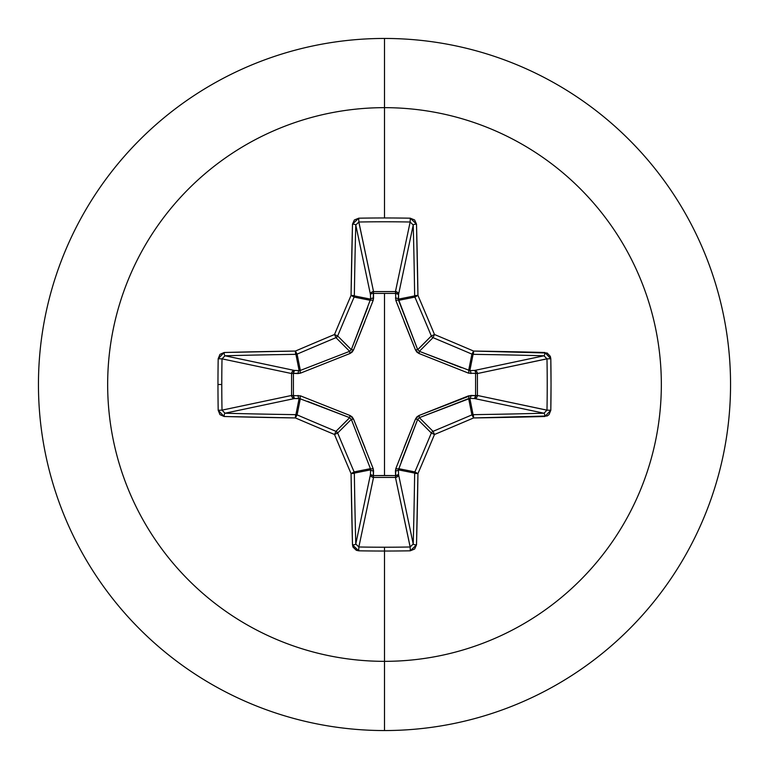 <?xml version="1.0" encoding="UTF-8"?>
<svg xmlns="http://www.w3.org/2000/svg" width="769" height="769" viewBox="0 0 769 769"><rect width="100%" height="100%" fill="white"/><g stroke="black" fill="none" stroke-linecap="round" stroke-linejoin="round"><path stroke-width="1.15" d="M222.01 410.194L222.01 410.146A548.47 209.889 -90 0 1 221.78 384.5A548.47 209.889 90 0 0 222.01 410.146L291.576 395.458L291.576 373.542L222.01 358.854A548.47 209.889 90 0 0 221.78 384.5L217.963 384.5A551.575 211.081 90 0 0 218.194 410.29L224.125 416.5A553.497 48.245 -0 0 0 295.402 417.942A553.411 48.236 22.5 0 0 334.505 434.495A553.411 48.236 67.5 0 0 351.058 473.598A553.497 48.245 90 0 0 352.5 544.875L358.71 550.806A551.575 211.081 0 0 0 384.5 551.037L384.5 547.22A548.47 209.889 180 0 1 358.854 546.99L358.71 550.806L356.355 550.316L353.009 547.115L352.5 544.875L351.058 473.598A553.411 48.236 -112.5 0 1 334.505 434.495A553.411 48.236 -157.5 0 1 295.402 417.942L224.125 416.5L219.972 414.635L218.194 410.29A551.575 211.081 -90 0 1 217.963 384.5L221.78 384.5A548.47 209.889 -90 0 1 222.01 358.854L218.194 358.71A551.575 211.081 90 0 0 217.963 384.5A551.575 211.081 -90 0 1 218.194 358.71L219.972 354.365L224.125 352.5L295.402 351.058A553.411 48.236 -22.5 0 1 334.505 334.505A553.411 48.236 -67.5 0 1 351.058 295.402L352.5 224.125L354.365 219.972L358.71 218.194A551.575 211.081 0 0 1 384.5 217.963L384.5 107.66A276.84 276.84 0 0 1 661.34 384.5A276.84 276.84 0 0 1 384.5 661.34L384.5 730.55A346.05 346.05 0 0 0 730.55 384.5A346.05 346.05 0 0 0 384.5 38.45L384.5 107.66A276.84 276.84 0 0 0 107.66 384.5A276.84 276.84 0 0 0 384.5 661.34L384.5 551.037A551.575 211.081 180 0 1 358.71 550.806L358.854 546.99A548.47 209.889 0 0 0 384.5 547.22A548.47 209.889 0 0 0 410.146 546.99L395.458 477.424L373.542 477.424L358.854 546.99L355.778 543.971L370.447 474.54L370.591 469.859L354.346 473.089A550.383 47.966 90 0 0 355.778 543.971L370.447 474.54A3.114 2.865 -168.1 0 0 373.542 477.424L358.854 546.99M358.806 222.01L373.542 291.576L373.417 293.402L373.542 291.576L395.458 291.576L410.146 222.01A548.47 209.889 180 0 0 358.854 222.01L373.542 291.576A3.114 2.865 -11.9 0 0 370.447 294.46L355.778 225.029A550.383 47.966 90 0 0 354.346 295.911L370.591 299.141L370.447 294.46L355.778 224.981M395.852 300.468A3.114 0.952 159.1 0 1 398.573 300.343A3.114 0.952 -20.9 0 0 395.852 300.468L395.583 293.402L395.852 300.468L415.52 350.049L416.894 352.115L418.951 353.48L468.532 373.148L477.414 373.455L475.598 373.417L475.598 395.583L477.414 395.545L476.52 397.64L474.54 398.553L475.598 395.583L468.532 395.852L418.951 415.52L416.885 416.894L415.52 418.951L395.852 468.532L395.583 475.598L384.5 475.492L384.5 293.508L384.5 475.492L373.417 475.598L373.148 468.532L353.48 418.951L352.106 416.885L350.049 415.52L300.468 395.852L293.402 395.583L293.402 373.417L300.468 373.148L350.049 353.48L352.115 352.106L353.48 350.049L373.148 300.468L373.417 293.402L395.583 293.402A3.114 1.057 -178.2 0 1 398.553 294.46L395.583 293.402L395.545 291.586L397.64 292.48L398.553 294.46L398.409 299.141L414.654 295.911A550.383 47.966 -90 0 0 413.222 225.029L398.553 294.46A3.114 2.865 11.9 0 0 395.458 291.576L410.146 222.01L413.222 225.029L398.553 294.46L398.573 300.343L417.673 349.645L431.342 335.976A550.296 47.966 -112.5 0 0 414.885 297.094L398.573 300.343L414.885 297.094A3.114 3.105 -101.2 0 1 414.654 295.911L398.409 299.141L417.673 349.645L419.355 351.327L461.708 367.765M384.5 38.45A346.05 346.05 0 0 1 730.55 384.5A346.05 346.05 0 0 1 384.5 730.55A346.05 346.05 0 0 1 38.45 384.5A346.05 346.05 0 0 1 384.5 38.45A346.05 346.05 0 0 0 38.45 384.5A346.05 346.05 0 0 0 384.5 730.55L384.5 661.34A276.84 276.84 0 0 0 661.34 384.5A276.84 276.84 0 0 0 384.5 107.66L384.5 217.963A551.575 211.081 0 0 1 410.29 218.194L414.635 219.972L416.5 224.125L417.942 295.402A553.411 48.236 67.5 0 1 434.495 334.505A553.411 48.236 22.5 0 1 473.598 351.058L547.124 353.009L550.325 356.355L550.806 358.71L551.037 384.5L550.806 410.29L549.028 414.635L547.115 415.991L473.598 417.942A553.411 48.236 157.5 0 1 434.495 434.495A553.411 48.236 112.5 0 1 417.942 473.598L416.5 544.875L414.635 549.028L410.29 550.806A551.575 211.081 180 0 1 384.5 551.037L384.5 661.34A276.84 276.84 0 0 1 107.66 384.5A276.84 276.84 0 0 1 384.5 107.66L384.5 38.45M349.712 417.692L335.976 431.342A3.114 3.105 45 0 1 337.658 433.024L351.327 419.355L337.658 433.024A550.296 47.966 67.5 0 0 354.115 471.906L370.427 468.657L351.327 419.355L349.645 417.673L299.141 398.409L295.911 414.654L299.141 398.409L294.46 398.553L225.029 413.222A550.383 47.966 -0 0 0 295.911 414.654A3.114 3.105 11.2 0 1 297.094 414.885L300.343 398.573L297.094 414.885A550.296 47.966 22.5 0 0 335.976 431.342L349.645 417.673L307.292 401.235M410.194 546.99L395.458 477.424A3.114 2.865 168.1 0 0 398.553 474.54L413.222 543.971A550.383 47.966 -90 0 0 414.654 473.089L398.409 469.859L398.553 474.54L413.222 544.019M404.081 447.462L415.52 418.951A3.114 0.5 -158.3 0 0 417.673 419.355L431.342 433.024A3.114 3.105 -45 0 1 433.024 431.342L419.355 417.673L433.024 431.342A550.296 47.966 -22.5 0 0 471.906 414.885L468.657 398.573L419.355 417.673L417.673 419.355L398.409 469.859A3.114 1.057 -1.8 0 1 395.439 470.916L395.852 468.532A3.114 0.952 -159.1 0 0 398.573 468.657L398.409 469.859L414.654 473.089A3.114 3.105 -78.7 0 1 414.885 471.906L398.573 468.657L414.885 471.906A550.296 47.966 -67.5 0 0 431.342 433.024L417.673 419.355L401.235 461.708M417.692 419.288L417.673 419.355A3.114 0.5 21.7 0 1 415.52 418.951L418.951 415.52L470.916 395.439A3.114 1.057 -88.2 0 1 469.859 398.409L473.089 414.654A550.383 47.966 0 0 0 543.971 413.222L474.54 398.553L469.859 398.409L468.657 398.573L471.906 414.885A3.114 3.105 -11.2 0 1 473.089 414.654L469.859 398.409L419.24 417.721M544.01 413.222L474.54 398.553A3.114 2.865 101.9 0 0 477.424 395.458L546.99 410.146A548.47 209.889 -90 0 0 546.99 358.854L477.424 373.542L477.424 395.458L546.99 410.185L550.806 410.29A551.575 211.081 -90 0 0 550.806 358.71L544.875 352.5A553.497 48.245 180 0 0 473.598 351.058A553.411 48.236 -157.5 0 0 434.495 334.505A553.411 48.236 -112.5 0 0 417.942 295.402A553.497 48.245 -90 0 0 416.5 224.125L410.29 218.194L410.146 222.01L410.29 218.194A551.575 211.081 180 0 0 384.5 217.963A551.575 211.081 180 0 0 358.71 218.194L358.854 222.01A548.47 209.889 0 0 1 410.146 222.01M546.99 358.806L477.424 373.542A3.114 2.865 78.1 0 0 474.54 370.447L543.971 355.778A550.383 47.966 180 0 0 473.089 354.346L469.859 370.591L474.54 370.447L544.019 355.778M468.657 370.427A3.114 0.952 -69.1 0 1 468.532 373.148L418.951 353.48A3.114 0.5 111.7 0 0 419.355 351.327L469.859 370.591A3.114 1.057 -91.8 0 1 470.916 373.561A3.114 1.057 88.2 0 0 469.859 370.591L474.54 370.447A3.114 1.057 -91.8 0 1 475.598 373.417A3.114 1.057 88.2 0 0 474.54 370.447L476.52 371.36L477.414 373.455L475.598 373.417L477.424 373.542L477.424 395.458L475.598 395.583L477.424 395.458A3.114 2.865 -78.1 0 1 477.414 395.545L475.598 395.583A3.114 1.057 -88.2 0 1 474.54 398.553L469.859 398.409A3.114 1.057 91.8 0 0 470.916 395.439L475.598 395.583L475.598 373.417L468.532 373.148A3.114 0.952 110.9 0 0 468.657 370.427L469.859 370.591L473.089 354.346A3.114 3.105 -168.7 0 1 471.906 354.115L468.657 370.427L471.906 354.115A550.296 47.966 -157.5 0 0 433.024 337.658L419.355 351.327L433.024 337.658A3.114 3.105 -135 0 1 431.342 335.976L417.721 349.76M351.308 349.712L337.658 335.976A3.114 3.105 135 0 1 335.976 337.658L349.645 351.327L335.976 337.658A550.296 47.966 157.5 0 0 297.094 354.115L300.343 370.427L349.645 351.327L351.327 349.645L370.591 299.141L354.346 295.911A3.114 3.105 101.2 0 1 354.115 297.094L370.427 300.343L354.115 297.094A550.296 47.966 112.5 0 0 337.658 335.976L351.327 349.645L367.765 307.292M224.99 355.778L294.46 370.447L299.141 370.591L295.911 354.346A550.383 47.966 180 0 0 225.029 355.778L294.46 370.447L299.141 370.591L300.343 370.427L297.094 354.115A3.114 3.105 168.7 0 1 295.911 354.346L299.141 370.591A3.114 1.057 -88.2 0 0 298.084 373.561L293.402 373.417L293.402 395.583L300.468 395.852L350.049 415.52L353.48 418.951L364.919 447.462M300.343 398.573A3.114 0.952 110.9 0 1 300.468 395.852A3.114 0.952 -69.1 0 0 300.343 398.573L294.46 398.553L292.451 397.611L291.576 395.458A3.114 2.865 -101.9 0 0 294.46 398.553L225.029 413.222L222.01 410.146L218.194 410.29L222.01 410.146L291.576 395.458L291.576 373.542L292.451 371.389L294.46 370.447A3.114 2.865 -78.1 0 0 291.576 373.542L222.01 358.854L225.029 355.778A550.383 47.966 -0 0 1 295.911 354.346L297.094 354.115A550.296 47.966 -22.5 0 1 335.976 337.658L337.658 335.976A550.296 47.966 -67.5 0 1 354.115 297.094L354.346 295.911A550.383 47.966 -90 0 1 355.778 225.029L358.854 222.01L358.71 218.194L352.5 224.125A3.114 0.904 1.5 0 1 355.778 225.029A3.114 0.904 -178.5 0 0 352.5 224.125A553.497 48.245 90 0 0 351.058 295.402A3.114 0.5 0.8 0 1 354.346 295.911L351.058 295.402L354.115 297.094L351.058 295.402A553.411 48.236 112.5 0 0 334.505 334.505L337.658 335.976L334.505 334.505L335.976 337.658L334.505 334.505A553.411 48.236 157.5 0 0 295.402 351.058L297.094 354.115L295.402 351.058L295.911 354.346A3.114 0.5 -90.8 0 1 295.402 351.058A553.497 48.245 180 0 0 224.125 352.5A3.114 0.904 88.5 0 0 225.029 355.778A3.114 0.904 -91.5 0 1 224.125 352.5L218.194 358.71L222.01 358.854M355.778 544.01L355.778 543.971A550.383 47.966 -90 0 1 354.346 473.089A3.114 0.5 179.2 0 1 351.058 473.598L354.346 473.089L354.115 471.906L351.058 473.598L354.115 471.906A3.114 3.105 78.7 0 1 354.346 473.089L370.591 469.859L370.427 468.657L354.115 471.906A550.296 47.966 -112.5 0 1 337.658 433.024L334.505 434.495L337.658 433.024L335.976 431.342L334.505 434.495L335.976 431.342A550.296 47.966 -157.5 0 1 297.094 414.885L295.402 417.942L297.094 414.885L295.911 414.654L295.402 417.942A3.114 0.5 -89.2 0 1 295.911 414.654A550.383 47.966 180 0 1 225.029 413.222A3.114 0.904 91.5 0 0 224.125 416.5A3.114 0.904 -88.5 0 1 225.029 413.222L224.981 413.222M413.222 224.99L413.222 225.029A3.114 0.904 -1.5 0 1 416.5 224.125A3.114 0.904 178.5 0 0 413.222 225.029A550.383 47.966 90 0 1 414.654 295.911A3.114 0.5 -0.8 0 1 417.942 295.402A3.114 0.5 179.2 0 0 414.654 295.911A3.114 3.105 78.8 0 0 414.885 297.094L417.942 295.402L414.885 297.094A550.296 47.966 67.5 0 1 431.342 335.976L434.495 334.505L431.342 335.976A3.114 3.105 45 0 0 433.024 337.658L434.495 334.505L433.024 337.658A550.296 47.966 22.5 0 1 471.906 354.115L473.598 351.058L471.906 354.115A3.114 3.105 11.2 0 0 473.089 354.346A3.114 0.5 -89.2 0 0 473.598 351.058A3.114 0.5 90.8 0 1 473.089 354.346A550.383 47.966 -0 0 1 543.971 355.778A3.114 0.904 -88.5 0 0 544.875 352.5A3.114 0.904 91.5 0 1 543.971 355.778L546.99 358.854L550.806 358.71L546.99 358.854A548.47 209.889 90 0 1 546.99 410.146L543.971 413.222A3.114 0.904 88.5 0 1 544.875 416.5L550.806 410.29L546.99 410.146M398.573 468.657A3.114 0.952 20.9 0 1 395.852 468.532M398.409 469.859L398.553 474.54A3.114 1.057 -1.8 0 1 395.583 475.598L395.439 470.916A3.114 1.057 178.2 0 0 398.409 469.859M418.951 415.52A3.114 0.5 -111.7 0 1 419.355 417.673A3.114 0.5 68.3 0 0 418.951 415.52M395.458 477.424L395.583 475.598L398.553 474.54L397.611 476.549L395.458 477.424L373.542 477.424L373.417 475.598L395.583 475.598L395.458 477.424M468.532 395.852A3.114 0.952 -110.9 0 1 468.657 398.573A3.114 0.952 69.1 0 0 468.532 395.852M370.447 474.54L373.417 475.598L373.542 477.424L371.389 476.549L370.447 474.54L370.591 469.859A3.114 1.057 -178.2 0 0 373.561 470.916L373.417 475.598A3.114 1.057 1.8 0 1 370.447 474.54M370.591 469.859L370.427 468.657A3.114 0.952 159.1 0 0 373.148 468.532L373.561 470.916A3.114 1.057 1.8 0 1 370.591 469.859M373.148 468.532A3.114 0.952 -20.9 0 1 370.427 468.657L351.327 419.355A3.114 0.5 158.3 0 0 353.48 418.951A3.114 0.5 -21.7 0 1 351.327 419.355L351.279 419.24M349.645 417.673A3.114 0.5 111.7 0 1 350.049 415.52A3.114 0.5 -68.3 0 0 349.645 417.673M299.141 398.409A3.114 1.057 88.2 0 1 298.084 395.439A3.114 1.057 -91.8 0 0 299.141 398.409M294.46 398.553A3.114 1.057 88.2 0 1 293.402 395.583L294.46 398.553M419.288 351.308L419.355 351.327A3.114 0.5 -68.3 0 1 418.951 353.48L415.52 350.049A3.114 0.5 158.3 0 1 417.673 349.645A3.114 0.5 -21.7 0 0 415.52 350.049L404.081 321.538M291.576 395.458L293.402 395.583L291.576 395.458M291.576 373.542L293.402 373.417L291.576 373.542M395.439 298.084A3.114 1.057 -178.2 0 1 398.409 299.141A3.114 1.057 1.8 0 0 395.439 298.084M294.46 370.447L293.402 373.417A3.114 1.057 91.8 0 1 294.46 370.447M395.583 293.402L395.458 291.576A3.114 2.865 -168.1 0 1 395.545 291.586L395.583 293.402L373.417 293.402L373.542 291.576L395.458 291.576L395.583 293.402M299.141 370.591L300.343 370.427A3.114 0.952 -110.9 0 0 300.468 373.148L298.084 373.561A3.114 1.057 91.8 0 1 299.141 370.591M364.919 321.538L353.48 350.049A3.114 0.5 21.7 0 0 351.327 349.645A3.114 0.5 -158.3 0 1 353.48 350.049L350.049 353.48L300.468 373.148A3.114 0.952 69.1 0 1 300.343 370.427L349.645 351.327A3.114 0.5 -111.7 0 0 350.049 353.48A3.114 0.5 68.3 0 1 349.645 351.327L349.76 351.279M373.417 293.402A3.114 1.057 -1.8 0 0 370.447 294.46L371.36 292.48L373.455 291.586L373.561 298.084A3.114 1.057 -1.8 0 0 370.591 299.141L370.447 294.46A3.114 1.057 178.2 0 1 373.417 293.402M370.427 300.343A3.114 0.952 -159.1 0 1 373.148 300.468A3.114 0.952 20.9 0 0 370.427 300.343L370.591 299.141A3.114 1.057 178.2 0 1 373.561 298.084L373.148 300.468M544.875 416.5A3.114 0.904 -91.5 0 0 543.971 413.222A550.383 47.966 180 0 1 473.089 414.654A3.114 0.5 89.2 0 1 473.598 417.942A553.497 48.245 0 0 0 544.875 416.5M473.598 417.942A3.114 0.5 -90.8 0 0 473.089 414.654A3.114 3.105 168.7 0 0 471.906 414.885L473.598 417.942L471.906 414.885A550.296 47.966 157.5 0 1 433.024 431.342L434.495 434.495A553.411 48.236 -22.5 0 0 473.598 417.942M434.495 434.495L433.024 431.342A3.114 3.105 135 0 0 431.342 433.024L434.495 434.495L431.342 433.024A550.296 47.966 112.5 0 1 414.885 471.906L417.942 473.598A553.411 48.236 -67.5 0 0 434.495 434.495M417.942 473.598L414.885 471.906A3.114 3.105 101.2 0 0 414.654 473.089A3.114 0.5 0.8 0 0 417.942 473.598A3.114 0.5 -179.2 0 1 414.654 473.089A550.383 47.966 90 0 1 413.222 543.971A3.114 0.904 1.5 0 0 416.5 544.875A553.497 48.245 -90 0 0 417.942 473.598M416.5 544.875A3.114 0.904 -178.5 0 1 413.222 543.971L410.146 546.99L410.29 550.806L416.5 544.875M384.5 547.22L384.5 551.037A551.575 211.081 0 0 0 410.29 550.806L410.146 546.99A548.47 209.889 180 0 1 384.5 547.22M352.5 544.875A3.114 0.904 -1.5 0 0 355.778 543.971A3.114 0.904 178.5 0 1 352.5 544.875"/></g></svg>
